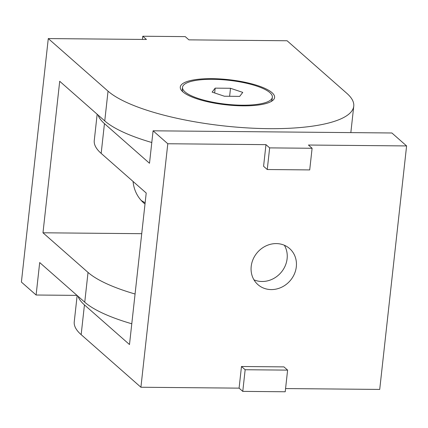 <?xml version="1.0" encoding="UTF-8"?>
<svg xmlns="http://www.w3.org/2000/svg" width="428" height="428" viewBox="0 0 428 428"><rect width="100%" height="100%" fill="white"/><g stroke="black" fill="none" stroke-linecap="round" stroke-linejoin="round"><path stroke-width="0.64" d="M312.103 148.27L309.712 169.916L267.259 169.525L269.651 147.885L312.103 148.27L308.428 145.033L406.6 145.932L379.716 389.427L285.572 388.565M239.091 388.143L242.767 391.379L245.158 369.733L241.478 366.496L239.091 388.143L140.914 387.244L167.797 143.749L265.97 144.648L263.584 166.289L267.259 169.525M265.97 144.648L269.651 147.885M245.158 369.733L287.611 370.118L285.219 391.764L242.767 391.379M241.478 366.496L283.935 366.887L287.611 370.118M271.218 289.585A24.005 21.63 -48.7 0 1 257.902 284.609A24.005 21.63 -48.7 0 1 253.253 258.924A24.005 21.63 -48.7 0 1 276.295 243.591A24.005 21.63 -48.7 0 1 289.617 248.566A24.005 21.63 -48.7 0 1 294.266 274.252A24.005 21.63 -48.7 0 1 271.218 289.585M97.161 114.244L94.262 140.534A127.079 33.855 6.3 0 0 101.169 153.39L146.216 193.033L129.491 344.54L84.444 304.897A127.079 33.855 -173.7 0 1 78.035 296.288M98.049 115.025A127.079 33.855 6.3 0 0 104.453 123.628L149.5 163.271L153.085 130.808L391.893 132.985L406.6 145.932M140.914 387.244L81.159 334.659A127.079 33.855 -173.7 0 1 74.247 321.803L77.152 295.513M284.369 245.26A24.005 21.63 -48.7 0 1 280.8 272.786A24.005 21.63 -48.7 0 1 253.954 279.826M167.797 143.749L153.085 130.808M77.008 295.384L36.107 295.015L21.4 282.068L48.284 38.573L146.456 39.472L142.781 36.236L142.428 39.435M48.284 38.573L108.038 91.164A127.079 33.855 6.3 0 0 246.582 127.865A127.079 33.855 6.3 0 0 353.753 106.198A127.079 33.855 6.3 0 0 346.841 93.341L287.086 40.756L188.909 39.858L185.233 36.621L142.781 36.236M182.863 91.843A47.444 12.637 -173.7 0 1 181.739 90.72A47.444 12.637 -173.7 0 1 213.856 78.688A47.444 12.637 -173.7 0 1 272.015 92.662A47.444 12.637 -173.7 0 1 272.379 100.73A47.444 12.637 -173.7 0 1 228.012 105.021A47.444 12.637 -173.7 0 1 182.863 91.843M135.066 294.015A127.079 33.855 -173.7 0 1 88.029 272.427L42.982 232.789L141.727 233.688M131.781 323.777A127.079 33.855 -173.7 0 1 84.744 302.189L39.692 262.546L36.107 295.015M42.982 232.789L59.706 81.277L104.753 120.921A127.079 33.855 6.3 0 0 151.796 142.508M145.006 204.012A38.124 34.352 -48.7 0 1 143.765 202.979A38.124 34.352 -48.7 0 1 133.06 181.451M141.154 200.384A38.124 34.352 131.3 0 0 145.146 202.717M272.352 97.21A45.186 12.038 -173.7 0 1 226.118 104.218A45.186 12.038 -173.7 0 1 182.531 87.296A45.186 12.038 -173.7 0 1 212.732 79.308A45.186 12.038 -173.7 0 1 272.352 97.21L272.112 99.376A45.186 12.038 -173.7 0 1 271.015 101.591M182.879 91.859A45.186 12.038 -173.7 0 1 182.291 89.457L182.531 87.296M242.762 92.394L239.696 96.37L224.379 96.23L212.122 92.111L215.182 88.136L230.505 88.28L242.762 92.394M230.505 88.28L229.622 96.279M215.182 88.136L214.653 92.962M104.453 123.628L101.169 153.39M81.159 334.659L84.444 304.897M84.744 302.189L88.029 272.427M108.038 91.164L104.753 120.921M353.753 106.198L350.837 132.61"/></g></svg>
